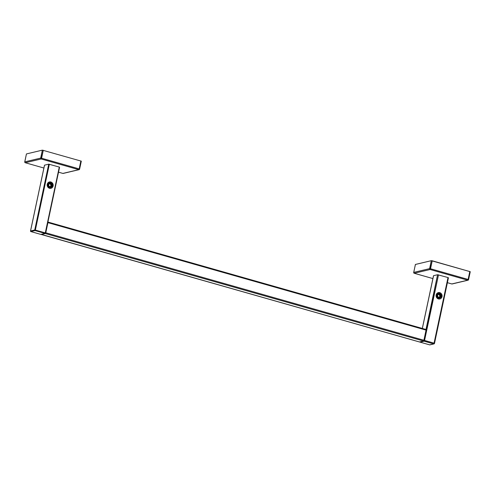 <?xml version="1.0" encoding="UTF-8"?>
<svg xmlns="http://www.w3.org/2000/svg" width="495" height="495" viewBox="0 0 495 495"><rect width="100%" height="100%" fill="white"/><g stroke="black" fill="none" stroke-linecap="round" stroke-linejoin="round"><path stroke-width="0.74" d="M415.385 264.472L431.3 260.679L432.222 260.797L470.25 271.699L431.3 260.679L415.435 264.435L413.69 272.429A0.718 0.718 0 0 0 414.197 273.265L432.902 278.586L414.247 273.271A0.718 0.662 -103.3 0 1 413.746 272.392L415.385 264.472M430.112 269.509A0.718 0.662 -103.3 0 1 429.611 268.637L413.69 272.429A0.718 0.718 0 0 0 414.197 273.265L414.247 273.271A0.718 0.662 -103.3 0 1 413.746 272.392L429.611 268.637L431.3 260.679L429.611 268.637A0.718 0.662 -103.3 0 0 430.112 269.509L432.222 260.797L430.532 268.754L429.611 268.637L430.532 268.754L430.112 269.509L414.247 273.271L432.908 278.574L414.247 273.271L430.112 269.509L467.707 280.195A0.718 0.662 76.7 0 0 468.505 279.687L468.128 279.44L469.823 271.483L468.128 279.44L430.532 268.754L468.128 279.44L467.707 280.195A0.718 0.662 76.7 0 0 468.505 279.687L468.128 279.44L467.707 280.195L430.112 269.509M451.848 283.951A0.718 0.662 76.7 0 0 452.158 283.963L468.022 280.207A0.718 0.718 0 0 0 468.561 279.656L470.25 271.699L468.561 279.656A0.718 0.718 0 0 1 468.022 280.207L452.158 283.963A0.718 0.662 76.7 0 1 451.848 283.951L451.799 283.951A0.718 0.718 0 0 0 452.158 283.963A0.718 0.718 0 0 1 451.799 283.951L467.707 280.195L451.848 283.951L447.393 282.688L451.848 283.951M26.439 153.933L42.36 150.14L81.31 161.16L42.36 150.14L26.439 153.933L24.75 161.89A0.718 0.718 0 0 0 25.257 162.731L43.894 168.028L25.307 162.731A0.718 0.662 -103.3 0 1 24.806 161.853L26.439 153.933M41.172 158.975A0.718 0.662 -103.3 0 1 40.67 158.097L24.75 161.89A0.718 0.718 0 0 0 25.257 162.731L25.307 162.731A0.718 0.662 -103.3 0 1 24.806 161.853L40.67 158.097L42.36 150.14L40.67 158.097A0.718 0.662 -103.3 0 0 41.172 158.975L43.282 150.263L41.592 158.214L40.67 158.097L41.592 158.214L41.172 158.975L25.307 162.731L41.172 158.975L78.767 169.661A0.718 0.662 76.7 0 0 79.565 169.154L79.188 168.9L80.877 160.949L79.188 168.9L41.592 158.214L79.188 168.9L78.767 169.661A0.718 0.662 76.7 0 0 79.565 169.154L79.188 168.9L78.767 169.661L41.172 158.975M62.902 173.417A0.718 0.662 76.7 0 0 63.218 173.423L79.082 169.667A0.718 0.718 0 0 0 79.615 169.117L81.31 161.16L79.615 169.117A0.718 0.718 0 0 1 79.082 169.667L63.218 173.423A0.718 0.662 76.7 0 1 62.902 173.417L62.853 173.417A0.718 0.718 0 0 0 63.218 173.423A0.718 0.718 0 0 1 62.853 173.417L78.767 169.661L62.902 173.417L58.515 172.167L62.902 173.417M448.012 277.547L437.58 274.725L433.515 275.709L437.58 274.725L448.012 277.547L434.065 343.146L423.899 340.319L424.562 340.442L438.502 274.843L424.141 341.197L424.562 340.442L434.065 343.146L433.645 343.901A0.718 0.662 76.7 0 0 433.96 343.907L433.96 343.907A0.718 0.662 76.7 0 0 434.443 343.394L434.065 343.146L448.012 277.547M439.758 292.644A3.273 3.007 -103.3 0 1 442.041 296.629A3.273 3.007 -103.3 0 1 438.421 298.937A3.273 3.007 -103.3 0 1 436.144 294.952A3.273 3.007 -103.3 0 1 439.758 292.644A3.273 3.007 76.7 0 0 436.144 294.952A3.273 3.007 76.7 0 0 438.421 298.937A3.273 3.007 76.7 0 0 442.041 296.629A3.273 3.007 76.7 0 0 439.758 292.644M429.951 344.86A0.718 0.662 -103.3 0 1 429.635 344.848L429.586 344.848A0.718 0.718 0 0 0 429.951 344.86A0.718 0.662 -103.3 0 1 429.635 344.848L429.586 344.848A0.718 0.718 0 0 0 429.951 344.86L433.96 343.907A0.718 0.662 76.7 0 0 434.443 343.394L434.065 343.146L433.645 343.901A0.718 0.662 76.7 0 0 433.96 343.907A0.718 0.718 0 0 0 434.499 343.357L448.439 277.757L434.499 343.357A0.718 0.718 0 0 1 433.96 343.907L429.951 344.86M420.125 342.15A0.718 0.662 -103.3 0 1 419.766 341.897A0.718 0.662 -103.3 0 0 420.125 342.15L429.635 344.848L433.645 343.901L424.141 341.197L420.125 342.15L429.635 344.848L433.645 343.901L424.141 341.197L420.125 342.15M436.423 294.562C437.122 293.207 438.162 292.7 439.535 293.046L441.466 295.806M59.289 167.069L48.733 164.161L44.501 165.181L48.733 164.161L59.289 167.069L45.293 232.898L34.737 229.996L48.733 164.161L34.737 229.996L30.511 231.01L44.501 165.181L30.511 231.01A0.476 0.476 0 0 0 30.845 231.567L30.882 231.567A0.476 0.439 -103.3 0 1 30.548 230.986L30.511 231.01A0.476 0.476 0 0 0 30.845 231.567L30.882 231.567A0.476 0.439 -103.3 0 1 30.548 230.986L44.538 165.157L30.548 230.986L34.737 229.996A0.476 0.439 76.7 0 0 35.071 230.577L35.355 230.07L34.737 229.996A0.476 0.439 76.7 0 0 35.071 230.577L49.345 164.241L35.355 230.07L45.293 232.898L45.014 233.405A0.476 0.439 76.7 0 0 45.218 233.405L45.218 233.405A0.476 0.439 76.7 0 0 45.54 233.065L59.289 167.069M50.843 181.993A3.273 3.007 -103.3 0 1 53.126 185.978A3.273 3.007 -103.3 0 1 49.506 188.286A3.273 3.007 -103.3 0 1 47.223 184.301A3.273 3.007 -103.3 0 1 50.843 181.993A3.273 3.007 76.7 0 0 47.223 184.301A3.273 3.007 76.7 0 0 49.506 188.286A3.273 3.007 76.7 0 0 53.126 185.978A3.273 3.007 76.7 0 0 50.843 181.993M41.029 234.401A0.476 0.439 -103.3 0 1 40.819 234.395L40.788 234.395A0.476 0.476 0 0 0 41.029 234.401A0.476 0.439 -103.3 0 1 40.819 234.395L40.788 234.395A0.476 0.476 0 0 0 41.029 234.401L45.218 233.405A0.476 0.439 76.7 0 0 45.54 233.065L45.014 233.405A0.476 0.439 76.7 0 0 45.218 233.405A0.476 0.476 0 0 0 45.577 233.04L59.573 167.211L45.577 233.04A0.476 0.476 0 0 1 45.218 233.405L41.029 234.401M47.39 185.842A3.013 2.772 -103.3 0 1 49.333 182.24L50.669 182.309L51.727 187.296M49.457 182.216L52.396 183.905M419.432 341.965L423.491 341.012L423.912 340.257L437.58 274.725L425.991 329.484L47.916 222.038L425.991 329.484L426.071 330.109L47.928 222.645L47.91 222.063L45.775 232.792L47.928 222.645L426.071 330.109L423.912 340.257L45.775 232.792L45.354 233.547L45.775 232.792L423.912 340.257L423.491 341.012L45.354 233.547L41.345 234.494L45.354 233.547L423.491 341.012L419.482 341.965L41.295 234.494L419.432 341.965L41.196 234.358L419.432 341.965M440.618 295.342A1.726 1.59 -103.3 0 1 438.737 297.458A1.726 1.59 -103.3 0 1 437.561 296.239L437.92 294.575A1.726 1.59 -103.3 0 1 440.618 295.342L440.265 297.006L438.737 297.458L437.561 296.239A1.726 1.59 -103.3 0 1 437.92 294.575L439.442 294.129L440.618 295.342L439.907 295.515L438.762 294.327M440.265 297.006L439.554 297.173L439.727 296.344A1.497 1.38 -103.3 0 1 438.787 297.402L439.554 297.173M439.907 295.515L439.727 296.344A1.497 1.38 -103.3 0 0 438.261 294.469M438.601 298.095A2.395 2.203 76.7 0 0 441.255 296.406A2.395 2.203 76.7 0 0 439.585 293.486A2.395 2.203 76.7 0 0 436.93 295.175A2.395 2.203 76.7 0 0 438.601 298.095M436.2 295.249C436.163 296.951 436.893 298.046 438.397 298.547C441.924 297.557 442.32 295.837 439.572 293.393L439.077 293.331A2.475 2.277 -103.3 0 0 438.502 293.387L438.477 293.393M437.308 293.349L437.042 294.575A2.475 2.277 -103.3 0 1 438.502 293.387M437.042 294.575L438.459 293.399M51.703 184.691A1.726 1.59 -103.3 0 1 49.822 186.801A1.726 1.59 -103.3 0 1 48.646 185.588L48.999 183.923A1.726 1.59 -103.3 0 1 51.703 184.691L51.35 186.355L49.822 186.801L48.646 185.588A1.726 1.59 -103.3 0 1 48.999 183.923L50.527 183.472L51.703 184.691L50.991 184.858L49.84 183.67M51.35 186.355L50.639 186.522L50.812 185.693A1.497 1.38 -103.3 0 1 49.871 186.745L50.639 186.522M50.991 184.858L50.812 185.693A1.497 1.38 -103.3 0 0 49.345 183.818M49.686 187.444A2.395 2.203 76.7 0 0 52.334 185.755A2.395 2.203 76.7 0 0 50.663 182.834A2.395 2.203 76.7 0 0 48.015 184.524A2.395 2.203 76.7 0 0 49.686 187.444M47.372 185.761L49.475 187.896C53.008 186.906 53.398 185.186 50.657 182.742L50.162 182.68A2.475 2.277 -103.3 0 0 49.58 182.735L49.562 182.742M48.392 182.698L48.126 183.923A2.475 2.277 -103.3 0 1 49.58 182.735M48.126 183.923L49.537 182.742M48.702 182.5L50.583 182.302L52.637 184.771M422.353 328.451L433.571 275.672L422.353 328.451M423.695 340.814A0.718 0.662 76.7 0 0 424.141 341.197A0.718 0.662 76.7 0 1 423.695 340.814M40.819 234.395L45.014 233.405L35.071 230.577L30.882 231.567L40.819 234.395L45.014 233.405L35.071 230.577L30.882 231.567L40.819 234.395M447.387 282.701L451.799 283.951L447.387 282.701M58.515 172.18L62.853 173.417L58.515 172.18M422.309 328.439L433.515 275.709L422.309 328.439M420.076 342.15L429.586 344.848L420.076 342.15A0.718 0.718 0 0 1 419.717 341.909A0.718 0.718 0 0 0 420.076 342.15M30.845 231.567L40.788 234.395L30.845 231.567"/></g></svg>
